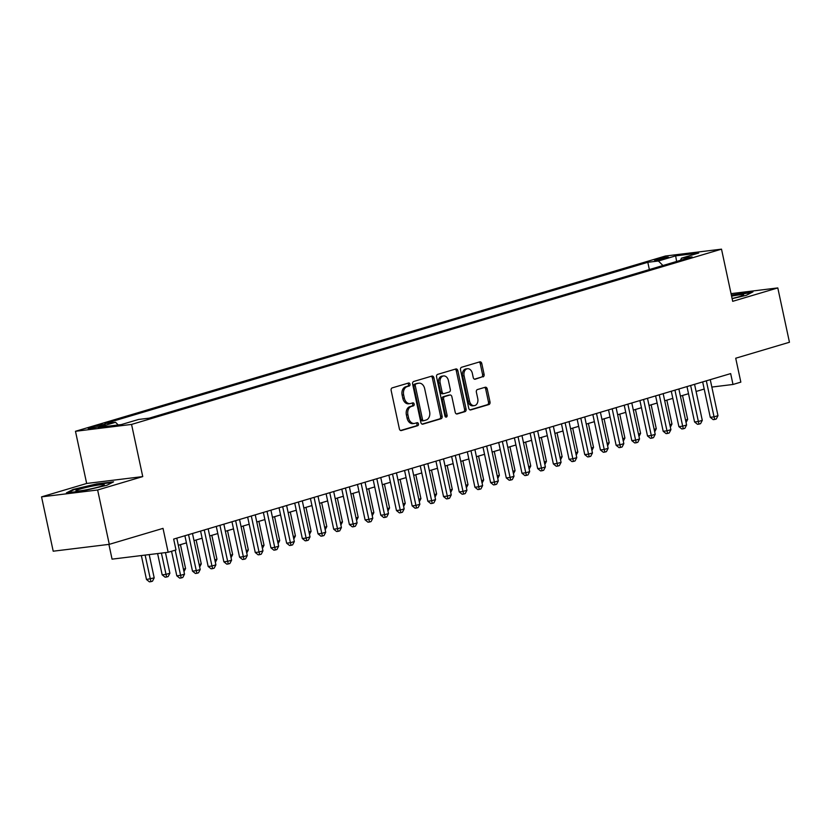 <?xml version="1.0" encoding="UTF-8"?>
<svg xmlns="http://www.w3.org/2000/svg" width="831" height="831" viewBox="0 0 831 831"><rect width="100%" height="100%" fill="white"/><g stroke="black" fill="none" stroke-linecap="round" stroke-linejoin="round"><path stroke-width="1.25" d="M409.995 384.182A1.537 1.122 83 0 0 408.592 383.008L392.232 387.869A2.192 1.6 83 0 0 391.141 390.456L399.379 428.858A2.192 1.6 83 0 0 401.186 430.583A2.192 1.6 83 0 0 401.373 430.541L417.744 425.68A1.537 1.122 83 0 0 417.1 422.688L414.981 423.322A7.012 5.111 83 0 1 414.368 423.446A7.012 5.111 83 0 1 408.592 417.951L407.907 414.752A7.012 5.111 83 0 1 411.366 406.463L413.485 405.829A1.537 1.122 83 0 0 412.841 402.848L410.732 403.471A7.012 5.111 83 0 1 410.119 403.606A7.012 5.111 83 0 1 404.333 398.111L403.648 394.912A7.012 5.111 83 0 1 407.117 386.623L409.236 385.989A1.537 1.122 83 0 0 409.995 384.182M410.119 403.606L408.603 403.793A7.012 5.111 83 0 1 402.817 398.298L402.131 395.099A7.012 5.111 83 0 1 405.601 386.81L407.72 386.176A1.537 1.122 83 0 0 407.73 383.268M400.604 430.5L416.227 425.867A1.537 1.122 83 0 0 416.238 422.948M414.368 423.446L412.851 423.633A7.012 5.111 83 0 1 407.076 418.138L406.39 414.939A7.012 5.111 83 0 1 409.849 406.65L411.968 406.016A1.537 1.122 83 0 0 411.979 403.108M656.667 259.293A7.136 0.592 -12.1 0 0 654.537 260.196A7.136 0.592 -12.1 0 0 658.848 259.823A7.136 0.592 -12.1 0 0 666.358 258.098A7.136 0.592 -12.1 0 0 668.488 257.195A7.136 0.592 -12.1 0 0 664.187 257.568A7.136 0.592 -12.1 0 0 656.667 259.293M483.008 376.9A2.192 1.6 83 0 0 484.089 374.303L481.783 363.531A2.192 1.6 83 0 0 479.975 361.817A2.192 1.6 83 0 0 479.778 361.859L461.61 367.25A2.192 1.6 83 0 0 460.53 369.847L468.757 408.25A2.192 1.6 83 0 0 470.564 409.963A2.192 1.6 83 0 0 470.762 409.922L488.929 404.531A2.192 1.6 83 0 0 490.01 401.934L487.226 388.918A2.192 1.6 83 0 0 485.418 387.204A2.192 1.6 83 0 0 485.221 387.246L477.451 389.552A2.192 1.6 83 0 0 476.371 392.149L477.752 398.6A5.859 4.269 83 0 1 474.345 405.642A5.859 4.269 83 0 1 469.505 401.051L464.093 375.768A5.859 4.269 83 0 1 467.5 368.725A5.859 4.269 83 0 1 472.33 373.316L473.234 377.534A2.192 1.6 83 0 0 475.041 379.248A2.192 1.6 83 0 0 475.228 379.206L481.492 377.087A2.192 1.6 83 0 0 482.572 374.49L480.266 363.718A2.192 1.6 83 0 0 479.04 362.077M97.632 489.989L142.745 476.589L86.663 483.465L41.55 496.865L97.632 489.989L109.287 544.336L163.021 528.371L168.142 552.272L175.995 549.945L173.658 539.08L730.667 373.597L732.994 384.462L740.837 382.135L735.715 358.223L789.45 342.258L777.795 287.921L731.041 293.644M142.745 476.589L131.558 424.423L721.505 249.155L732.693 301.321L777.795 287.921M433.886 377.762A2.192 1.6 83 0 0 432.078 376.048A2.192 1.6 83 0 0 431.881 376.09L413.713 381.481A2.192 1.6 83 0 0 412.633 384.078L420.86 422.48A2.192 1.6 83 0 0 422.667 424.194A2.192 1.6 83 0 0 422.865 424.153L441.032 418.751A2.192 1.6 83 0 0 442.113 416.165L433.886 377.762L432.369 377.949A2.192 1.6 83 0 0 431.144 376.308M437.657 374.365L455.835 368.974A2.192 1.6 83 0 1 456.022 368.933A2.192 1.6 83 0 1 457.829 370.647L466.066 409.049A2.192 1.6 83 0 1 464.986 411.646L457.206 413.952A2.192 1.6 83 0 1 457.008 413.994A2.192 1.6 83 0 1 455.211 412.28L451.867 396.699A2.192 1.6 83 0 0 450.059 394.985A2.192 1.6 83 0 0 449.872 395.026L444.71 396.553A2.192 1.6 83 0 0 443.629 399.15L447.109 415.365A1.537 1.122 83 0 1 444.949 416.009L436.576 376.962A2.192 1.6 83 0 1 437.657 374.365M109.287 544.336L53.205 551.202L41.55 496.865M99.637 426.438L103.096 425.42A6.918 0.582 -12.1 0 0 105.153 424.548A6.918 0.582 -12.1 0 0 100.977 424.901A6.918 0.582 -12.1 0 0 93.695 426.573L90.247 427.591A6.918 0.582 -12.1 0 0 88.179 428.464A6.918 0.582 -12.1 0 0 92.355 428.11A6.918 0.582 -12.1 0 0 99.637 426.438M131.558 424.423L75.476 431.289L665.423 256.021L721.505 249.155M649.354 269.556L647.806 262.295L104.924 423.581L115.53 422.273L118.21 424.963M647.806 262.295L658.412 260.996L675.665 255.865L698.705 253.04L681.451 258.171L692.057 256.872L149.185 418.159L138.569 419.458L121.316 424.579L98.276 427.404L115.53 422.273M108.903 544.378L112.06 559.149L168.142 552.272M86.663 483.465L75.476 431.289M711.835 387.059L732.994 384.462M178.322 545.281L186.435 542.872M194.007 540.628L202.12 538.218M209.703 535.964L217.805 533.554M225.388 531.3L233.501 528.89M241.083 526.636L249.186 524.226M256.769 521.982L264.881 519.572M272.464 517.318L280.566 514.908M288.149 512.654L296.262 510.244M303.834 507.99L311.947 505.58M319.53 503.337L327.643 500.927M335.215 498.673L343.328 496.263M350.911 494.009L359.023 491.599M366.596 489.345L374.708 486.935M382.291 484.691L390.404 482.281M397.976 480.027L406.089 477.617M413.672 475.363L421.784 472.953M429.357 470.699L437.47 468.289M445.052 466.046L453.165 463.636M460.738 461.382L468.85 458.972M476.433 456.718L484.546 454.308M492.118 452.054L500.231 449.644M507.814 447.4L515.926 444.99M523.499 442.736L531.611 440.326M539.194 438.072L547.307 435.662M554.879 433.408L562.992 430.998M570.575 428.754L578.688 426.345M586.26 424.09L594.373 421.681M601.956 419.426L610.068 417.017M617.641 414.762L625.753 412.353M633.336 410.109L641.449 407.699M649.021 405.445L657.134 403.035M664.717 400.781L672.83 398.371M680.402 396.117L688.515 393.707M696.098 391.463L704.2 389.053M681.451 258.171L680.506 260.3M662.93 265.525L658.412 260.996M675.665 255.865L676.611 261.464M106.877 485.294L113.577 481.835L96.687 483.902L73.097 489.438L66.407 492.897L83.297 490.83L106.877 485.294M732.121 298.661L746.248 295.348L752.948 291.878L731.353 295.057M73.232 490.061L73.097 489.438M96.791 484.421L96.687 483.902M422.086 424.122L439.516 418.938A2.192 1.6 83 0 0 440.596 416.352L432.369 377.949M416.051 383.964A1.537 1.122 83 0 0 415.292 385.781L422.512 419.489A1.537 1.122 83 0 0 423.914 420.663L426.147 419.998A7.012 5.111 83 0 0 429.617 411.709L424.672 388.669A7.012 5.111 83 0 0 418.897 383.174A7.012 5.111 83 0 0 418.284 383.309L414.534 384.151A1.537 1.122 83 0 0 413.776 385.968L415.292 385.781M423.644 420.694L422.397 420.85A1.537 1.122 83 0 1 421.005 419.676L413.776 385.968M418.897 383.174L417.38 383.361A7.012 5.111 83 0 0 416.767 383.486L418.284 383.309M414.534 384.151L416.767 383.486M456.427 413.921L463.469 411.823A2.192 1.6 83 0 0 464.55 409.236L456.312 370.834A2.192 1.6 83 0 0 455.097 369.193M448.74 395.161A2.192 1.6 83 0 0 448.543 395.172A2.192 1.6 83 0 0 448.356 395.213L443.193 396.74A2.192 1.6 83 0 0 442.113 399.337L445.593 415.552L447.109 415.365M445.406 416.892A1.537 1.122 83 0 0 445.593 415.552M448.408 380.536A5.859 4.269 83 0 0 443.567 375.944A5.859 4.269 83 0 0 440.16 382.987L442.071 391.9A2.192 1.6 83 0 0 443.879 393.614A2.192 1.6 83 0 0 444.076 393.572L449.228 392.035A2.192 1.6 83 0 0 450.309 389.448L448.408 380.536M443.567 375.944L442.05 376.131A5.859 4.269 83 0 0 438.643 383.174L440.16 382.987M442.559 393.759A2.192 1.6 83 0 1 442.362 393.801A2.192 1.6 83 0 1 440.555 392.076L438.643 383.174M474.459 379.175L481.492 377.087M467.5 368.725L465.983 368.912A5.859 4.269 83 0 0 462.576 375.955L464.093 375.768M474.345 405.642L472.829 405.819A5.859 4.269 83 0 1 467.998 401.238L462.576 375.955M469.982 409.891L487.413 404.707A2.192 1.6 83 0 0 488.493 402.121L485.709 389.105A2.192 1.6 83 0 0 484.483 387.464M141.353 555.555L146.485 579.508L154.192 577.877L149.206 554.599M145.134 555.098L150.92 581.658L149.403 581.845L146.485 579.508M154.192 577.877L152.489 581.191L150.92 581.658M171.539 551.265L176.795 575.8L180.587 575.332L175.196 550.184M184.513 574.169L182.799 577.483L181.231 577.95L180.587 575.332L184.513 574.169L176.785 538.145M181.231 577.95L179.714 578.137L176.795 575.8M80.233 489.012A14.501 1.205 -12.1 0 0 76.088 490.976A14.501 1.205 -12.1 0 0 85.624 489.926A14.501 1.205 -12.1 0 0 99.938 486.592A14.501 1.205 -12.1 0 0 104.145 484.961A14.501 1.205 -12.1 0 0 96.438 485.346A14.501 1.205 -12.1 0 0 80.233 489.012M68.152 492.69L73.72 489.802L96.573 484.442L112.237 482.531M732.09 298.506A14.501 1.205 -12.1 0 0 743.516 295.015A14.501 1.205 -12.1 0 0 743.215 294.621A14.501 1.205 -12.1 0 0 731.592 296.168M731.457 295.545L751.608 292.574M157.61 553.571L162.17 574.844L165.961 574.387L169.888 573.224L165.462 552.605M161.401 553.103L166.605 577.005L165.089 577.181L162.17 574.844M169.888 573.224L168.174 576.537L166.605 577.005M183.443 569.193L185.573 568.56L180.452 544.648M185.573 568.56L183.973 571.666M199.128 564.529L201.268 563.896L196.137 539.994M201.268 563.896L199.669 567.002M214.824 559.865L216.953 559.232L211.832 535.33M216.953 559.232L215.354 562.338M184.898 535.735L192.491 571.136L196.282 570.668L188.554 534.655M200.198 569.505L198.495 572.819L196.926 573.286L196.282 570.668L200.198 569.505L192.48 533.492M196.926 573.286L195.41 573.473L192.491 571.136M200.593 531.082L208.176 566.472L211.967 566.004L204.249 529.991M215.894 564.841L214.18 568.155L212.611 568.622L211.967 566.004L215.894 564.841L208.166 528.828M212.611 568.622L211.095 568.809L208.176 566.472M216.278 526.418L223.871 561.808L227.663 561.351L219.935 525.327M231.579 560.177L229.875 563.501L228.307 563.958L227.663 561.351L231.579 560.177L223.861 524.164M228.307 563.958L226.79 564.145L223.871 561.808M231.974 521.754L239.557 557.154L243.348 556.687L235.63 520.663M247.274 555.524L245.561 558.837L243.992 559.305L243.348 556.687L247.274 555.524L239.546 519.5M243.992 559.305L242.475 559.492L239.557 557.154M230.509 555.212L232.649 554.578L227.517 530.666M232.649 554.578L231.049 557.684M247.659 517.09L255.252 552.49L259.033 552.023L251.315 516.009M262.96 550.86L261.256 554.173L259.688 554.641L259.033 552.023L262.96 550.86L255.242 514.846M259.688 554.641L258.171 554.828L255.252 552.49M246.205 550.548L248.334 549.914L243.213 526.002M248.334 549.914L246.734 553.02M263.354 512.436L270.937 547.826L274.729 547.359L267.011 511.345M278.655 546.196L276.941 549.509L275.373 549.977L274.729 547.359L278.655 546.196L270.927 510.182M275.373 549.977L273.856 550.164L270.937 547.826M261.89 545.884L264.029 545.25L258.898 521.349M264.029 545.25L262.419 548.356M279.039 507.772L286.633 543.162L290.414 542.705L282.696 506.681M294.34 541.532L292.637 544.856L291.068 545.313L290.414 542.705L294.34 541.532L286.622 505.518M291.068 545.313L289.552 545.5L286.633 543.162M277.585 541.22L279.715 540.586L274.594 516.685M279.715 540.586L278.115 543.692M294.735 503.108L302.318 538.509L306.109 538.041L298.391 502.017M310.036 536.878L308.322 540.192L306.753 540.659L306.109 538.041L310.036 536.878L302.307 500.854M306.753 540.659L305.237 540.846L302.318 538.509M293.27 536.556L295.41 535.933L290.279 512.021M295.41 535.933L293.8 539.039M310.42 498.444L318.013 533.845L321.794 533.377L314.076 497.364M325.721 532.214L324.017 535.528L322.449 535.995L321.794 533.377L325.721 532.214L318.003 496.2M322.449 535.995L320.932 536.182L318.013 533.845M308.966 531.902L311.095 531.269L305.974 507.357M311.095 531.269L309.496 534.375M326.116 493.791L333.698 529.181L337.49 528.713L329.772 492.7M341.416 527.55L339.702 530.864L338.134 531.331L337.49 528.713L341.416 527.55L333.688 491.536M338.134 531.331L336.617 531.518L333.698 529.181M324.651 527.238L326.791 526.605L321.659 502.703M326.791 526.605L325.181 529.711M341.801 489.127L349.394 524.517L353.175 524.06L345.457 488.036M357.101 522.886L355.398 526.21L353.829 526.667L353.175 524.06L357.101 522.886L349.384 486.873M353.829 526.667L352.313 526.854L349.394 524.517M340.346 522.574L342.476 521.941L337.355 498.039M342.476 521.941L340.876 525.047M357.496 484.463L365.079 519.863L368.871 519.396L361.153 483.372M372.787 518.232L371.083 521.546L369.515 522.013L368.871 519.396L372.787 518.232L365.069 482.209M369.515 522.013L367.998 522.2L365.079 519.863M373.181 479.799L380.775 515.199L384.556 514.732L376.838 478.718M388.482 513.568L386.779 516.882L385.21 517.349L384.556 514.732L388.482 513.568L380.764 477.555M385.21 517.349L383.693 517.536L380.775 515.199M388.877 475.145L396.46 510.535L400.251 510.068L392.523 474.054M404.167 508.904L402.464 512.218L400.895 512.685L400.251 510.068L404.167 508.904L396.449 472.891M400.895 512.685L399.379 512.872L396.46 510.535M356.032 517.91L358.171 517.287L353.04 493.375M358.171 517.287L356.561 520.393M371.727 513.257L373.857 512.623L368.735 488.711M373.857 512.623L372.257 515.729M387.412 508.593L389.552 507.959L384.421 484.058M389.552 507.959L387.942 511.065M404.562 470.481L412.155 505.871L415.936 505.414L408.218 469.39M419.863 504.24L418.159 507.564L416.58 508.021L415.936 505.414L419.863 504.24L412.145 468.227M416.58 508.021L415.074 508.208L412.155 505.871M403.108 503.929L405.237 503.295L400.116 479.394M405.237 503.295L403.637 506.401M420.247 465.817L427.84 501.218L431.632 500.75L423.903 464.726M435.548 499.587L433.844 502.9L432.276 503.368L431.632 500.75L435.548 499.587L427.83 463.563M432.276 503.368L430.759 503.555L427.84 501.218M418.793 499.265L420.922 498.642L415.801 474.73M420.922 498.642L419.323 501.747M435.943 461.153L443.525 496.554L447.317 496.086L439.599 460.073M451.243 494.923L449.529 498.236L447.961 498.704L447.317 496.086L451.243 494.923L443.525 458.909M447.961 498.704L446.455 498.891L443.525 496.554M434.488 494.611L436.618 493.978L431.497 470.066M436.618 493.978L435.018 497.083M451.628 456.499L459.221 491.89L463.012 491.422L455.284 455.409M466.929 490.259L465.225 493.572L463.656 494.04L463.012 491.422L466.929 490.259L459.211 454.245M463.656 494.04L462.14 494.227L459.221 491.89M450.173 489.947L452.303 489.314L447.182 465.412M452.303 489.314L450.703 492.419M467.323 451.835L474.906 487.226L478.698 486.769L470.98 450.745M482.624 485.595L480.91 488.919L479.342 489.376L478.698 486.769L482.624 485.595L474.906 449.581M479.342 489.376L477.825 489.563L474.906 487.226M465.869 485.283L467.998 484.65L462.877 460.748M467.998 484.65L466.399 487.755M483.008 447.171L490.602 482.572L494.393 482.105L486.665 446.081M498.309 480.941L496.606 484.255L495.037 484.722L494.393 482.105L498.309 480.941L490.591 444.917M495.037 484.722L493.521 484.909L490.602 482.572M481.554 480.619L483.684 479.996L478.563 456.084M483.684 479.996L482.084 483.102M498.704 442.508L506.287 477.908L510.078 477.441L502.36 441.427M514.005 476.277L512.291 479.591L510.722 480.058L510.078 477.441L514.005 476.277L506.276 440.264M510.722 480.058L509.206 480.245L506.287 477.908M497.25 475.966L499.379 475.332L494.258 451.42M499.379 475.332L497.779 478.438M514.389 437.854L521.982 473.244L525.774 472.777L518.045 436.763M529.69 471.613L527.986 474.927L526.418 475.394L525.774 472.777L529.69 471.613L521.972 435.6M526.418 475.394L524.901 475.581L521.982 473.244M512.935 471.302L515.064 470.668L509.943 446.766M515.064 470.668L513.465 473.774M528.63 466.638L530.76 466.004L525.628 442.102M530.76 466.004L529.16 469.11M544.315 461.974L546.445 461.34L541.324 437.438M546.445 461.34L544.845 464.456M530.085 433.19L537.667 468.58L541.459 468.123L533.741 432.099M545.385 466.949L543.671 470.273L542.103 470.73L541.459 468.123L545.385 466.949L537.657 430.936M542.103 470.73L540.586 470.917L537.667 468.58M545.77 428.526L553.363 463.927L557.154 463.459L549.426 427.435M561.07 462.296L559.367 465.609L557.798 466.077L557.154 463.459L561.07 462.296L553.353 426.272M557.798 466.077L556.282 466.264L553.363 463.927M561.465 423.862L569.048 459.263L572.839 458.795L565.122 422.782M576.766 457.632L575.052 460.945L573.483 461.413L572.839 458.795L576.766 457.632L569.038 421.618M573.483 461.413L571.967 461.6L569.048 459.263M560.011 457.32L562.14 456.686L557.009 432.774M562.14 456.686L560.541 459.792M577.15 419.208L584.744 454.599L588.535 454.131L580.807 418.118M592.451 452.968L590.748 456.281L589.179 456.749L588.535 454.131L592.451 452.968L584.733 416.954M589.179 456.749L587.662 456.936L584.744 454.599M575.696 452.656L577.825 452.022L572.704 428.121M577.825 452.022L576.226 455.128M592.846 414.544L600.429 449.935L604.22 449.478L596.502 413.454M608.147 448.304L606.433 451.628L604.864 452.085L604.22 449.478L608.147 448.304L600.418 412.29M604.864 452.085L603.348 452.272L600.429 449.935M591.392 447.992L593.521 447.358L588.39 423.457M593.521 447.358L591.921 450.464M608.531 409.88L616.124 445.281L619.916 444.814L612.187 408.79M623.832 443.65L622.128 446.964L620.56 447.431L619.916 444.814L623.832 443.65L616.114 407.626M620.56 447.431L619.043 447.618L616.124 445.281M607.077 443.328L609.206 442.694L604.085 418.793M609.206 442.694L607.606 445.811M624.226 405.216L631.809 440.617L635.601 440.15L627.883 404.136M639.527 438.986L637.813 442.3L636.245 442.767L635.601 440.15L639.527 438.986L631.799 402.973M636.245 442.767L634.728 442.954L631.809 440.617M622.772 438.675L624.902 438.041L619.77 414.129M624.902 438.041L623.302 441.147M638.457 434.011L640.587 433.377L635.466 409.475M640.587 433.377L638.987 436.483M654.142 429.347L656.282 428.713L651.151 404.811M656.282 428.713L654.683 431.819M639.912 400.563L647.505 435.953L651.296 435.486L643.568 399.472M655.212 434.322L653.509 437.636L651.94 438.103L651.296 435.486L655.212 434.322L647.494 398.309M651.94 438.103L650.424 438.29L647.505 435.953M655.607 395.899L663.19 431.289L666.981 430.832L659.263 394.808M670.908 429.658L669.194 432.982L667.625 433.439L666.981 430.832L670.908 429.658L663.18 393.645M667.625 433.439L666.109 433.626L663.19 431.289M671.292 391.235L678.885 426.635L682.677 426.168L674.949 390.144M686.593 425.005L684.889 428.318L683.321 428.786L682.677 426.168L686.593 425.005L678.875 388.981M683.321 428.786L681.804 428.973L678.885 426.635M669.838 424.683L671.967 424.049L666.846 400.147M671.967 424.049L670.368 427.165M686.988 386.571L694.571 421.971L698.362 421.504L690.644 385.491M702.288 420.341L700.575 423.654L699.006 424.122L698.362 421.504L702.288 420.341L694.56 384.327M699.006 424.122L697.489 424.309L694.571 421.971M685.523 420.029L687.663 419.395L682.531 395.483M687.663 419.395L686.063 422.501M702.673 381.917L710.266 417.307L714.047 416.84L706.329 380.827M717.974 415.677L716.27 418.99L714.702 419.458L714.047 416.84L717.974 415.677L710.256 379.663M714.702 419.458L713.185 419.645L710.266 417.307M90.423 428.422L90.247 427.591M93.965 427.809L93.695 426.573M405.601 386.81L407.117 386.623M402.131 395.099L403.648 394.912M402.817 398.298L404.333 398.111M411.968 406.016L413.485 405.829M409.849 406.65L411.366 406.463M406.39 414.939L407.907 414.752M407.076 418.138L408.592 417.951M416.227 425.867L417.744 425.68M407.72 386.176L409.236 385.989M440.596 416.352L442.113 416.165M439.516 418.938L441.032 418.751M421.005 419.676L422.512 419.489M456.312 370.834L457.829 370.647M464.55 409.236L466.066 409.049M463.469 411.823L464.986 411.646M448.356 395.213L449.872 395.026M443.193 396.74L444.71 396.553M442.113 399.337L443.629 399.15M440.555 392.076L442.071 391.9M467.998 401.238L469.505 401.051M485.709 389.105L487.226 388.918M488.493 402.121L490.01 401.934M487.413 404.707L488.929 404.531M480.266 363.718L481.783 363.531M482.572 374.49L484.089 374.303M422.262 420.881L423.779 420.694M448.543 395.172L450.059 394.985M442.362 393.801L443.879 393.614"/></g></svg>
